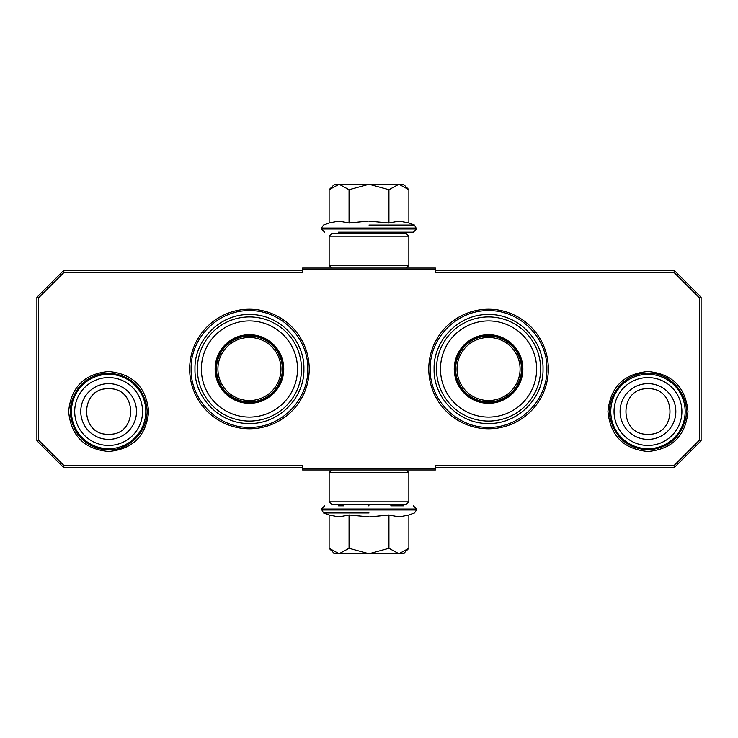 <?xml version="1.0" encoding="UTF-8"?>
<svg xmlns="http://www.w3.org/2000/svg" width="738" height="738" viewBox="0 0 738 738"><rect width="100%" height="100%" fill="white"/><g stroke="black" fill="none" stroke-linecap="round" stroke-linejoin="round"><path stroke-width="1.11" d="M249.444 428.778A59.778 59.778 0 0 0 309.222 369A59.778 59.778 0 0 0 249.444 309.222A59.778 59.778 0 0 0 189.666 369A59.778 59.778 0 0 0 249.444 428.778M488.556 428.778A59.778 59.778 0 0 0 548.334 369A59.778 59.778 0 0 0 488.556 309.222A59.778 59.778 0 0 0 428.778 369A59.778 59.778 0 0 0 488.556 428.778M108.634 451.518C84.326 449.147 70.996 435.807 68.625 411.509C70.996 387.21 84.326 373.871 108.634 371.5C132.941 373.871 146.272 387.21 148.642 411.509C146.272 435.807 132.941 449.147 108.634 451.518M647.964 451.518C623.656 449.147 610.326 435.807 607.955 411.509C610.326 387.21 623.656 373.871 647.964 371.5C672.272 373.871 685.602 387.21 687.973 411.509C685.602 435.807 672.272 449.147 647.964 451.518M64.132 272.294L38.496 297.931L38.496 440.069L64.132 465.706L302.58 465.706L302.58 468.362L435.42 468.362L435.42 465.706L673.868 465.706L699.504 440.069L699.504 297.931L673.868 272.294L435.42 272.294L435.42 269.638L302.58 269.638L302.58 272.294L64.132 272.294L63.468 270.698L36.9 297.266L36.9 440.734L38.496 440.069M38.496 297.931L36.9 297.266M64.132 465.706L63.468 467.302L302.58 467.302M36.9 440.734L63.468 467.302M435.42 468.362L435.42 469.958L302.58 469.958L302.58 468.362M435.42 467.302L674.532 467.302L673.868 465.706M674.532 467.302L701.1 440.734L701.1 297.266L699.504 297.931M699.504 440.069L701.1 440.734M673.868 272.294L674.532 270.698L435.42 270.698M701.1 297.266L674.532 270.698M302.58 269.638L302.58 268.042L435.42 268.042L435.42 269.638M302.58 270.698L63.468 270.698M307.764 369C308.558 400.162 280.606 428.114 249.444 427.32C218.282 428.114 190.33 400.162 191.124 369C190.33 337.838 218.282 309.886 249.444 310.68C280.606 309.886 308.558 337.838 307.764 369M546.876 369C547.67 400.162 519.718 428.114 488.556 427.32C457.394 428.114 429.442 400.162 430.236 369C429.442 337.838 457.394 309.886 488.556 310.68C519.718 309.886 547.67 337.838 546.876 369M647.964 374.314A37.195 37.195 0 0 1 685.159 411.509A37.195 37.195 0 0 1 647.964 448.704A37.195 37.195 0 0 1 610.769 411.509A37.195 37.195 0 0 1 647.964 374.314M647.964 377.579A33.93 33.93 0 0 1 681.894 411.509A33.93 33.93 0 0 1 647.964 445.438A33.93 33.93 0 0 1 614.034 411.509A33.93 33.93 0 0 1 647.964 377.579M108.634 374.314A37.195 37.195 0 0 1 145.829 411.509A37.195 37.195 0 0 1 108.634 448.704A37.195 37.195 0 0 1 71.438 411.509A37.195 37.195 0 0 1 108.634 374.314M108.634 377.579A33.93 33.93 0 0 1 142.563 411.509A33.93 33.93 0 0 1 108.634 445.438A33.93 33.93 0 0 1 74.704 411.509A33.93 33.93 0 0 1 108.634 377.579M394.424 505.825L395.485 504.764L342.515 504.497M395.485 233.503L342.515 233.503M338.373 232.175L413.372 232.175L343.576 232.175L342.515 233.236M369 232.175L399.627 232.175M403.538 184.352L408.88 189.694L399.12 184.352L403.538 184.352M329.877 188.937L334.462 184.352L338.88 184.352L329.12 189.694L329.12 223.005L338.797 221.059L349.065 223.005L368.41 221.059L388.935 223.005L399.203 221.059L408.88 223.005L408.88 189.694M369 225.035L414.461 225.035L369 225.035M338.88 184.352L399.12 184.352M398.695 184.352L388.935 189.694L369.415 184.352M388.935 223.005L388.935 189.694M368.585 184.352L349.065 189.694L339.305 184.352M349.065 223.005L349.065 189.694M338.797 232.175L339.388 232.175M329.12 189.694L329.914 188.9M334.462 553.648L329.12 548.306L338.88 553.648L334.462 553.648M408.123 549.063L403.538 553.648L399.12 553.648L408.88 548.306L408.88 514.995L399.203 516.941L388.935 514.995L369.59 516.941L349.065 514.995L338.797 516.941L329.12 514.995L329.12 548.306M342.515 504.764L343.576 505.825L338.373 505.825M369 505.825L368.41 505.825M403.446 505.825L390.789 505.825M369 512.965L323.539 512.965L369 512.965M399.12 553.648L338.88 553.648M339.305 553.648L349.065 548.306L368.585 553.648M349.065 514.995L349.065 548.306M369.415 553.648L388.935 548.306L398.695 553.648M388.935 514.995L388.935 548.306M408.88 548.306L408.086 549.1M329.148 501.84L331.805 504.497L406.195 504.497L408.852 501.84L329.148 501.84L329.148 472.615L408.852 472.615L406.195 469.958M408.852 501.84L408.852 472.615M331.805 469.958L329.148 472.615M408.852 236.16L406.195 233.503L331.805 233.503L329.148 236.16L408.852 236.16L408.852 265.385L329.148 265.385L331.805 268.042M329.148 236.16L329.148 265.385M406.195 268.042L408.852 265.385M249.444 402.745A33.745 33.745 0 0 1 215.699 369A33.745 33.745 0 0 1 249.444 335.255A33.745 33.745 0 0 1 283.189 369A33.745 33.745 0 0 1 249.444 402.745M249.444 403.308A34.308 34.308 0 0 0 283.752 369A34.308 34.308 0 0 0 249.444 334.692A34.308 34.308 0 0 0 215.136 369A34.308 34.308 0 0 0 249.444 403.308M249.444 320.919A48.081 48.081 0 0 0 201.363 369A48.081 48.081 0 0 0 249.444 417.081A48.081 48.081 0 0 0 297.525 369A48.081 48.081 0 0 0 249.444 320.919M249.444 421.075A52.075 52.075 0 0 0 301.519 369A52.075 52.075 0 0 0 249.444 316.925A52.075 52.075 0 0 0 197.369 369A52.075 52.075 0 0 0 249.444 421.075M194.98 369C194.232 339.895 220.339 313.788 249.444 314.536C278.549 313.788 304.656 339.895 303.908 369C304.656 398.105 278.549 424.212 249.444 423.464C220.339 424.212 194.232 398.105 194.98 369M217.913 369A31.531 31.531 0 0 1 249.444 337.469A31.531 31.531 0 0 1 280.975 369A31.531 31.531 0 0 1 249.444 400.531A31.531 31.531 0 0 1 217.913 369M216.502 369A32.942 32.942 0 0 1 249.444 336.058A32.942 32.942 0 0 1 282.386 369A32.942 32.942 0 0 1 249.444 401.942A32.942 32.942 0 0 1 216.502 369M488.556 402.745A33.745 33.745 0 0 1 454.811 369A33.745 33.745 0 0 1 488.556 335.255A33.745 33.745 0 0 1 522.301 369A33.745 33.745 0 0 1 488.556 402.745M488.556 403.308A34.308 34.308 0 0 0 522.864 369A34.308 34.308 0 0 0 488.556 334.692A34.308 34.308 0 0 0 454.248 369A34.308 34.308 0 0 0 488.556 403.308M488.556 320.919A48.081 48.081 0 0 0 440.475 369A48.081 48.081 0 0 0 488.556 417.081A48.081 48.081 0 0 0 536.637 369A48.081 48.081 0 0 0 488.556 320.919M488.556 421.075A52.075 52.075 0 0 0 540.631 369A52.075 52.075 0 0 0 488.556 316.925A52.075 52.075 0 0 0 436.481 369A52.075 52.075 0 0 0 488.556 421.075M434.092 369C433.344 339.895 459.451 313.788 488.556 314.536C517.661 313.788 543.768 339.895 543.02 369C543.768 398.105 517.661 424.212 488.556 423.464C459.451 424.212 433.344 398.105 434.092 369M457.025 369A31.531 31.531 0 0 1 488.556 337.469A31.531 31.531 0 0 1 520.087 369A31.531 31.531 0 0 1 488.556 400.531A31.531 31.531 0 0 1 457.025 369M455.614 369A32.942 32.942 0 0 1 488.556 336.058A32.942 32.942 0 0 1 521.498 369A32.942 32.942 0 0 1 488.556 401.942A32.942 32.942 0 0 1 455.614 369M647.964 439.378A27.869 27.869 -90 0 0 675.833 411.509A27.869 27.869 -90 0 0 647.964 383.64A27.869 27.869 90 0 0 620.095 411.509A27.869 27.869 90 0 0 647.964 439.378M647.964 434.248C677.29 435.669 677.29 387.349 647.964 388.769C618.638 387.349 618.638 435.669 647.964 434.248M108.634 439.378A27.869 27.869 -90 0 0 136.502 411.509A27.869 27.869 -90 0 0 108.634 383.64A27.869 27.869 90 0 0 80.765 411.509A27.869 27.869 90 0 0 108.634 439.378M108.634 434.248C137.96 435.669 137.96 387.349 108.634 388.769C79.307 387.349 79.307 435.669 108.634 434.248M408.88 223.005L414.461 225.035L416.555 228.983L321.445 228.983L324.628 232.175M416.555 228.033L321.445 228.033L321.445 228.983M329.12 514.995L323.539 512.965L321.445 509.017L416.555 509.017L413.372 505.825M321.445 509.967L416.555 509.967L416.555 509.017M394.424 232.175L395.485 233.236M416.555 228.983L413.372 232.175M329.12 223.005L323.539 225.035L321.445 228.033M321.445 509.017L324.628 505.825M408.88 514.995L414.461 512.965L416.555 509.967M108.634 449.848C131.825 450.614 151.391 426.961 146.29 404.323C141.17 384.959 128.624 374.572 108.634 373.17C96.955 373.4 87.241 377.874 79.483 386.611C67.951 401.989 67.333 417.8 77.619 434.045C85.433 444.258 95.774 449.525 108.634 449.848M647.964 449.848C667.678 448.51 680.196 438.317 685.501 419.285C691.026 396.509 671.386 372.376 647.964 373.17C624.542 372.376 604.902 396.509 610.427 419.285C615.732 438.317 628.25 448.51 647.964 449.848"/></g></svg>

